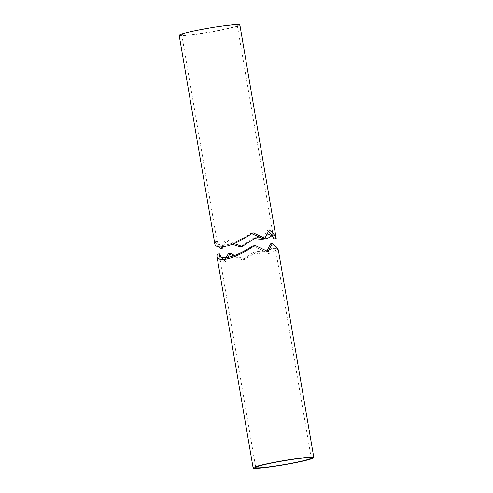 <?xml version="1.0" encoding="UTF-8"?>
<svg xmlns="http://www.w3.org/2000/svg" width="493" height="493" viewBox="0 0 493 493"><rect width="100%" height="100%" fill="white"/><g stroke="black" fill="none" stroke-linecap="round" stroke-linejoin="round"><path stroke-width="0.37" stroke-dasharray="2.46 1.85" d="M252.576 245.982L266.3 252.182L268.229 251.732M266.3 252.182L266.99 250.992M270.466 243.807C273.541 246.611 275.384 249.316 275.988 251.923L278.434 251.356M275.988 251.923L275.944 251.603C275.599 249.686 274.324 248.509 272.13 248.059L276.031 247.147M272.13 248.059C270.793 249.631 268.888 250.709 266.411 251.294L257.716 251.436L244.855 259.213L234.668 255.436M228.351 253.661L242.414 259.78L253.347 252.453C265.912 255.694 273.627 253.889 276.493 247.036M253.347 252.453L257.716 251.436M242.414 259.78L244.855 259.213M227.815 257.408L225.72 261.678L221.357 257.254M217.049 254.296C218.319 256.89 220.568 259.497 223.791 262.128L226.004 257.666M223.791 262.128L225.72 261.678M179.169 35.305A30.794 2.083 170.3 0 0 209.876 32.168A30.794 2.083 170.3 0 0 239.875 24.927M228.302 28.347A28.156 1.904 -9.7 0 1 198.506 33.764A28.156 1.904 -9.7 0 1 181.769 34.861A28.156 1.904 -9.7 0 1 209.205 28.243A28.156 1.904 -9.7 0 1 237.275 25.377A28.156 1.904 -9.7 0 1 228.302 28.347M218.855 246.95L214.96 241.761L214.825 243.918M276.129 237.004C275.84 235.383 274.934 234.237 273.399 233.565L271.803 235.753M255.047 238.649L253.273 238.279L239.937 246.987M232.474 244.14L224.968 240.251L220.685 248.651M251.744 233.737L250.721 233.392C235.401 244.01 217.826 248.792 217.259 242.501L217.253 241.225L221.345 246.999M268.623 231.414L267.391 230.323L262.917 238.772M272.802 236.585L273.781 239.062M259.497 236.954L263.878 236.486L266.46 235.605M223.224 246.79L226.897 239.801L234.132 243.468M253.273 238.279L258.948 236.948M224.968 240.251L226.897 239.801M214.96 241.761L217.253 241.225M250.721 233.392L253.014 232.85M267.391 230.323L269.326 229.874M267.73 234.896L273.399 233.565M219.385 254.912L255.725 467.518M275.944 251.603L311.231 458.028M181.769 34.861L217.259 242.501M237.275 25.377L273.726 238.606"/><path stroke-width="0.74" d="M219.354 253.753L219.385 254.912C219.946 261.161 237.299 256.496 252.576 245.982L254.881 245.44C245.07 252.194 236.018 256.625 227.729 258.733C221.24 260.168 217.647 259.367 216.945 256.329L217.049 254.296L219.354 253.753L221.357 257.254M266.99 250.992L270.466 243.807L272.413 243.351L268.229 251.732L254.881 245.44M276.031 247.147L276.493 247.036L278.348 250L278.434 251.356C277.485 248.749 275.482 246.081 272.413 243.351M234.668 255.436L230.299 253.205L227.815 257.408M226.004 257.666L228.351 253.661L230.299 253.205M302.258 460.998A28.156 1.904 -9.7 0 1 272.463 466.415A28.156 1.904 -9.7 0 1 255.725 467.518A28.156 1.904 -9.7 0 1 283.155 460.893A28.156 1.904 -9.7 0 1 311.231 458.028A28.156 1.904 -9.7 0 1 302.258 460.998M262.935 464.714A30.794 2.083 170.3 0 0 253.125 467.962A30.794 2.083 170.3 0 0 283.826 464.825A30.794 2.083 170.3 0 0 313.831 457.584A30.794 2.083 170.3 0 0 295.523 458.786A30.794 2.083 170.3 0 0 262.935 464.714M188.985 32.057A30.794 2.083 170.3 0 0 179.169 35.305L214.825 243.918C215.521 246.956 219.12 247.757 225.609 246.327C233.99 244.189 243.123 239.697 253.014 232.85L264.858 238.316L269.326 229.874C272.832 232.795 275.125 235.672 276.203 238.501L239.875 24.927A30.794 2.083 170.3 0 0 221.567 26.135A30.794 2.083 170.3 0 0 188.985 32.057M271.803 235.753C268.352 239.043 262.763 240.005 255.047 238.649M234.132 243.468L242.359 246.42L239.937 246.987L232.474 244.14M221.345 246.999L222.626 248.201L220.685 248.651L218.855 246.95M264.858 238.316L262.917 238.772L251.744 233.737M276.203 238.501L273.781 239.062C273.159 236.603 271.44 234.058 268.623 231.414M266.46 235.605L267.73 234.896C270.084 234.859 271.779 235.42 272.802 236.585M242.359 246.42C248.084 242.205 253.612 239.05 258.948 236.948L259.497 236.954M222.626 248.201L223.224 246.79M216.945 256.329L253.125 467.962M278.348 250L313.831 457.584"/></g></svg>
